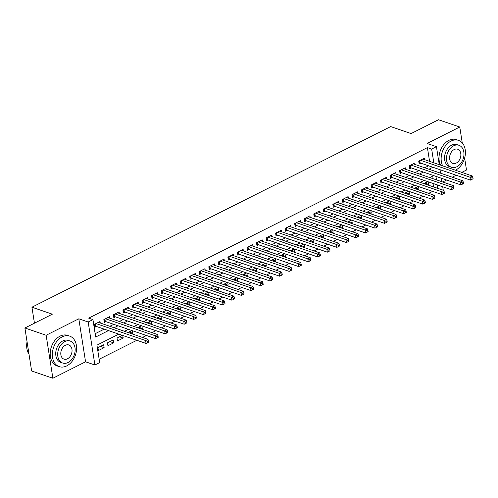 <?xml version="1.0" encoding="UTF-8"?>
<svg xmlns="http://www.w3.org/2000/svg" width="498" height="498" viewBox="0 0 498 498"><rect width="100%" height="100%" fill="white"/><g stroke="black" fill="none" stroke-linecap="round" stroke-linejoin="round"><path stroke-width="0.75" d="M118.841 334.133L96.942 345.158L99.675 362.594L94.9 364.99L88.171 321.994L92.939 319.598L95.672 337.028L108.464 330.585M85.556 361.797L78.821 318.801L46.146 335.254L24.9 327.989L31.635 370.985L52.875 378.25L85.556 361.797L94.9 364.99M442.703 181.988L446.613 180.021M452.246 177.182L456.149 175.221M461.789 172.383L466.495 170.011L464.634 158.103M442.71 186.756L443.164 189.657L442.51 189.987M99.152 359.263L136.838 340.29M142.478 337.451L146.381 335.484M152.021 332.645L155.924 330.678M161.564 327.84L165.467 325.879M171.1 323.04L175.003 321.073M180.643 318.234L184.546 316.267M190.186 313.429L194.089 311.468M199.729 308.629L203.632 306.662M209.266 303.824L213.175 301.856M218.809 299.018L222.712 297.057M228.352 294.218L232.255 292.251M237.895 289.413L241.798 287.446M247.431 284.607L251.341 282.646M256.974 279.808L260.877 277.84M266.517 275.002L270.42 273.035M276.06 270.196L279.963 268.229M285.603 265.397L289.506 263.43M295.14 260.591L299.043 258.624M304.683 255.785L308.586 253.818M314.226 250.98L318.129 249.019M323.768 246.18L327.672 244.213M333.305 241.374L337.208 239.407M342.848 236.569L346.751 234.608M352.391 231.769L356.294 229.802M361.934 226.964L365.837 224.996M371.471 222.158L375.374 220.197M381.014 217.358L384.917 215.391M390.557 212.553L394.46 210.586M400.099 207.747L404.003 205.786M409.636 202.947L413.539 200.98M419.179 198.142L423.082 196.175M428.722 193.336L432.625 191.375M46.146 335.254L52.875 378.25M462.256 142.914L459.766 127.015L427.085 143.468L436.435 146.661L439.255 164.676M24.9 327.989L52.334 314.182L31.94 307.204L390.693 126.585L411.087 133.564L438.52 119.75L459.766 127.015M100.266 323.015L100.03 321.521L94.303 324.403L94.757 327.31L96.431 326.47M109.803 318.21L109.572 316.722L103.845 319.604L104.3 322.505L105.968 321.664M119.346 313.41L119.115 311.916L113.388 314.798L113.843 317.705L115.511 316.865M128.889 308.604L128.652 307.11L122.931 309.993L123.386 312.9L125.054 312.059M138.432 303.799L138.195 302.311L132.468 305.193L132.922 308.094L134.597 307.254M147.968 298.999L147.738 297.505L142.011 300.387L142.465 303.294L144.134 302.454M157.511 294.194L157.281 292.7L151.554 295.582L152.008 298.489L153.677 297.648M167.054 289.388L166.818 287.9L161.097 290.782L161.551 293.683L163.22 292.843M176.597 284.582L176.36 283.094L170.633 285.976L171.088 288.884L172.762 288.043M186.134 279.783L185.903 278.289L180.176 281.171L180.631 284.078L182.299 283.238M195.677 274.977L195.446 273.489L189.719 276.371L190.174 279.272L191.842 278.432M205.22 270.171L204.983 268.683L199.262 271.566L199.717 274.473L201.385 273.632M214.763 265.372L214.526 263.878L208.799 266.76L209.26 269.667L210.928 268.827M224.299 260.566L224.069 259.078L218.342 261.96L218.796 264.861L220.471 264.021M233.842 255.76L233.612 254.273L227.885 257.155L228.339 260.062L230.008 259.221M243.385 250.961L243.149 249.467L237.428 252.349L237.882 255.256L239.55 254.416M252.928 246.155L252.691 244.667L246.971 247.55L247.425 250.45L249.093 249.61M262.465 241.349L262.234 239.862L256.507 242.744L256.962 245.651L258.636 244.804M272.008 236.55L271.777 235.056L266.05 237.938L266.505 240.845L268.173 240.005M281.551 231.744L281.314 230.25L275.593 233.132L276.048 236.04L277.716 235.199M291.093 226.939L290.857 225.451L285.136 228.333L285.591 231.24L287.259 230.393M300.63 222.139L300.4 220.645L294.673 223.527L295.127 226.434L296.802 225.594M310.173 217.333L309.943 215.839L304.216 218.722L304.67 221.629L306.338 220.788M319.716 212.528L319.479 211.04L313.759 213.922L314.213 216.823L315.881 215.983M329.259 207.728L329.022 206.234L323.302 209.116L323.756 212.024L325.424 211.183M338.802 202.923L338.565 201.429L332.838 204.311L333.293 207.218L334.967 206.377M348.339 198.117L348.108 196.629L342.381 199.511L342.836 202.412L344.504 201.572M357.881 193.317L357.651 191.823L351.924 194.706L352.379 197.613L354.047 196.772M367.424 188.512L367.188 187.018L361.467 189.9L361.922 192.807L363.59 191.967M376.967 183.706L376.731 182.218L371.004 185.1L371.458 188.001L373.133 187.161M386.504 178.906L386.274 177.413L380.547 180.295L381.001 183.202L382.669 182.361M396.047 174.101L395.817 172.607L390.09 175.489L390.544 178.396L392.212 177.556M405.59 169.295L405.353 167.807L399.633 170.69L400.087 173.59L401.755 172.75M415.133 164.496L414.896 163.002L409.169 165.884L409.63 168.791L411.298 167.951M424.825 183.077L428.535 184.347L427.514 184.858M415.282 187.883L418.992 189.147L417.971 189.663M405.739 192.682L409.449 193.952L408.428 194.469M396.203 197.488L399.906 198.758L398.886 199.268M386.66 202.294L390.37 203.558L389.343 204.074M377.117 207.093L380.827 208.363L379.806 208.88M367.574 211.899L371.284 213.169L370.263 213.679M358.037 216.705L361.741 217.968L360.72 218.485M348.494 221.504L352.204 222.774L351.177 223.291M338.951 226.31L342.661 227.58L341.64 228.09M329.408 231.116L333.118 232.379L332.098 232.896M319.872 235.915L323.575 237.185L322.555 237.702M310.329 240.721L314.033 241.991L313.012 242.501M300.786 245.526L304.496 246.79L303.475 247.307M291.243 250.326L294.953 251.596L293.932 252.113M281.706 255.132L285.41 256.402L284.389 256.912M272.163 259.937L275.867 261.201L274.846 261.718M262.62 264.737L266.33 266.007L265.31 266.523M253.077 269.543L256.787 270.812L255.767 271.323M243.541 274.348L247.245 275.612L246.224 276.129M233.998 279.148L237.702 280.418L236.681 280.934M224.455 283.953L228.165 285.223L227.144 285.734M214.912 288.759L218.622 290.023L217.601 290.539M205.375 293.559L209.079 294.828L208.058 295.345M195.832 298.364L199.536 299.634L198.515 300.145M186.289 303.17L189.999 304.434L188.979 304.95M176.746 307.969L180.457 309.239L179.436 309.756M167.204 312.775L170.914 314.045L169.893 314.555M157.667 317.581L161.371 318.845L160.35 319.361M148.124 322.38L151.834 323.65L150.807 324.167M138.581 327.186L142.291 328.456L141.27 328.966M129.038 331.992L132.748 333.255L131.727 333.772M119.501 336.797L123.205 338.061L117.484 340.943L117.03 338.036L122.384 335.341M109.958 341.597L113.662 342.867L107.942 345.749L107.487 342.842L113.208 339.96L113.662 342.867M433.571 186.931L433.023 183.445M432.233 178.409L431.94 176.504M427.707 181.627L423.804 183.594M428.131 181.77L428.535 184.347M418.164 186.433L414.261 188.393M418.588 186.576L418.992 189.147M408.628 191.232L404.718 193.199M409.045 191.375L409.449 193.952M399.085 196.038L395.182 198.005M399.508 196.181L399.906 198.758M389.542 200.843L385.639 202.804M389.965 200.987L390.37 203.558M379.999 205.643L376.096 207.61M380.422 205.786L380.827 208.363M370.456 210.449L366.553 212.416M370.879 210.592L371.284 213.169M360.919 215.254L357.016 217.215M361.336 215.397L361.741 217.968M351.376 220.054L347.473 222.021M351.8 220.197L352.204 222.774M341.833 224.859L337.93 226.827M342.257 225.003L342.661 227.58M332.291 229.665L328.387 231.626M332.714 229.808L333.118 232.379M322.754 234.465L318.851 236.432M323.171 234.608L323.575 237.185M313.211 239.27L309.308 241.237M313.634 239.414L314.033 241.991M303.668 244.076L299.765 246.037M304.091 244.219L304.496 246.79M294.125 248.876L290.222 250.843M294.548 249.019L294.953 251.596M284.588 253.681L280.685 255.648M285.005 253.824L285.41 256.402M275.045 258.487L271.142 260.448M275.469 258.63L275.867 261.201M265.502 263.286L261.599 265.253M265.926 263.43L266.33 266.007M255.96 268.092L252.056 270.059M256.383 268.235L256.787 270.812M246.423 272.898L242.514 274.859M246.84 273.041L247.245 275.612M236.88 277.697L232.977 279.664M237.303 277.84L237.702 280.418M227.337 282.503L223.434 284.47M227.76 282.646L228.165 285.223M217.794 287.309L213.891 289.27M218.217 287.452L218.622 290.023M208.257 292.108L204.348 294.075M208.674 292.258L209.079 294.828M198.714 296.914L194.811 298.881M199.138 297.057L199.536 299.634M189.172 301.72L185.268 303.68M189.595 301.863L189.999 304.434M179.629 306.519L175.726 308.486M180.052 306.668L180.457 309.239M170.086 311.325L166.183 313.292M170.509 311.468L170.914 314.045M160.549 316.13L156.646 318.091M160.972 316.274L161.371 318.845M151.006 320.93L147.103 322.897M151.429 321.079L151.834 323.65M141.463 325.736L137.56 327.703M141.886 325.879L142.291 328.456M131.92 330.541L128.017 332.502M132.344 330.684L132.748 333.255M122.801 335.49L123.205 338.061M103.671 344.765L97.944 347.648L98.399 350.548L104.126 347.666L103.671 344.765M429.569 161.364L427.415 147.613L88.694 318.141L92.939 319.598M95.149 333.697L104.213 329.134M109.853 326.296L113.756 324.329M119.396 321.49L123.299 319.523M128.938 316.684L132.842 314.724M138.475 311.885L142.378 309.918M148.018 307.079L151.921 305.112M157.561 302.274L161.464 300.313M167.104 297.474L171.007 295.507M176.641 292.668L180.544 290.701M186.184 287.863L190.087 285.902M195.726 283.063L199.63 281.096M205.269 278.258L209.172 276.29M214.806 273.452L218.709 271.485M224.349 268.652L228.252 266.685M233.892 263.847L237.795 261.88M243.435 259.041L247.338 257.074M252.972 254.241L256.881 252.274M262.514 249.436L266.418 247.469M272.057 244.63L275.96 242.663M281.6 239.824L285.503 237.863M291.137 235.025L295.046 233.058M300.68 230.219L304.583 228.252M310.223 225.413L314.126 223.453M319.766 220.614L323.669 218.647M329.309 215.808L333.212 213.841M338.845 211.003L342.749 209.042M348.388 206.203L352.291 204.236M357.931 201.397L361.834 199.43M367.474 196.592L371.377 194.631M377.011 191.792L380.914 189.825M386.554 186.987L390.457 185.019M396.097 182.181L400 180.22M405.64 177.381L409.543 175.414M415.176 172.576L419.079 170.609M424.719 167.77L428.622 165.809M424.67 159.69L424.439 158.196L418.712 161.078L419.167 163.985L420.841 163.145M31.94 307.204L34.443 323.19M78.821 318.801L88.171 321.994M427.415 147.613L431.66 149.064L436.435 146.661M433.714 175.613L429.811 177.581M424.172 180.419L420.268 182.38M414.629 185.219L410.726 187.186M405.086 190.024L401.183 191.991M395.549 194.83L391.64 196.791M386.006 199.63L382.103 201.597M376.463 204.435L372.56 206.402M366.92 209.241L363.017 211.202M357.377 214.04L353.474 216.008M347.841 218.846L343.937 220.813M338.298 223.652L334.395 225.613M328.755 228.451L324.852 230.418M319.212 233.257L315.309 235.224M309.675 238.063L305.772 240.024M300.132 242.862L296.229 244.829M290.589 247.668L286.686 249.635M281.046 252.474L277.143 254.434M271.51 257.273L267.607 259.24M261.967 262.079L258.064 264.046M252.424 266.884L248.521 268.845M242.881 271.684L238.978 273.651M233.344 276.49L229.441 278.457M223.801 281.295L219.898 283.256M214.258 286.095L210.355 288.062M204.715 290.9L200.812 292.868M195.179 295.706L191.269 297.667M185.636 300.506L181.733 302.473M176.093 305.311L172.19 307.278M166.55 310.117L162.647 312.078M157.013 314.917L153.104 316.884M147.47 319.722L143.567 321.689M137.927 324.528L134.024 326.489M128.384 329.327L124.481 331.295M437.817 188.381L437.275 184.895M436.485 179.859L435.937 176.373M440.039 169.712L440.587 173.198M441.377 178.234L441.919 181.72M433.814 162.815L431.66 149.064M114.104 327.746L118.007 325.779M123.641 322.941L127.544 320.98M133.184 318.141L137.087 316.174M142.727 313.335L146.63 311.368M152.27 308.53L156.173 306.569M161.806 303.73L165.71 301.763M171.349 298.925L175.252 296.957M180.892 294.119L184.795 292.158M190.435 289.319L194.338 287.352M199.972 284.514L203.875 282.547M209.515 279.708L213.418 277.747M219.058 274.908L222.961 272.941M228.601 270.103L232.504 268.136M238.137 265.297L242.047 263.336M247.68 260.498L251.583 258.53M257.223 255.692L261.126 253.725M266.766 250.886L270.669 248.919M276.303 246.087L280.212 244.12M285.846 241.281L289.749 239.314M295.389 236.475L299.292 234.508M304.932 231.67L308.835 229.709M314.475 226.87L318.378 224.903M324.011 222.064L327.914 220.097M333.554 217.259L337.457 215.298M343.097 212.459L347 210.492M352.64 207.654L356.543 205.686M362.177 202.848L366.08 200.887M371.72 198.048L375.623 196.081M381.263 193.243L385.166 191.276M390.805 188.437L394.709 186.476M400.342 183.638L404.245 181.67M409.885 178.832L413.788 176.865M419.428 174.026L423.331 172.065M428.971 169.227L432.874 167.26M100.415 346.403L104.126 347.666M473.1 178.776L472.919 177.618L471.961 178.097L472.148 179.255L473.1 178.776L470.461 180.114L470.006 177.207L420.38 160.238M471.961 178.097L470.006 177.207L472.39 176.006L422.771 159.036M472.148 179.255L470.461 180.114L420.156 162.914A1.289 0.529 -8.9 0 0 419.77 162.84L418.98 162.778M472.919 177.618L472.39 176.006M455.44 170.21A16.129 11.585 108.9 0 0 455.552 170.154A16.129 11.585 108.9 0 0 465.319 154.442A16.129 11.585 108.9 0 0 458.496 140.361A16.129 11.585 108.9 0 0 451.001 141.102A16.129 11.585 108.9 0 0 442.641 165.834M458.496 140.361L456.373 139.639A16.129 11.585 108.9 0 0 448.879 140.374A16.129 11.585 108.9 0 0 440.512 165.106M451.474 167.284L449.52 166.618A11.616 8.342 -71.1 0 1 444.608 156.484A11.616 8.342 -71.1 0 1 451.636 145.167A11.616 8.342 -71.1 0 1 457.033 144.638L458.988 145.304A11.616 8.342 108.9 0 0 453.591 145.839A11.616 8.342 108.9 0 0 446.563 157.15A11.616 8.342 108.9 0 0 451.474 167.284A11.616 8.342 108.9 0 0 456.865 166.755A11.616 8.342 108.9 0 0 463.899 155.444A11.616 8.342 108.9 0 0 458.988 145.304M454.176 149.556A7.482 5.378 108.9 0 0 449.644 156.845A7.482 5.378 108.9 0 0 452.807 163.381A7.482 5.378 108.9 0 0 456.286 163.039A7.482 5.378 108.9 0 0 460.818 155.743A7.482 5.378 108.9 0 0 457.65 149.213A7.482 5.378 108.9 0 0 454.176 149.556M66.738 365.906A16.129 11.585 108.9 0 0 76.505 350.194A16.129 11.585 108.9 0 0 69.683 336.113A16.129 11.585 108.9 0 0 62.188 336.853A16.129 11.585 108.9 0 0 52.421 352.565A16.129 11.585 108.9 0 0 59.243 366.64A16.129 11.585 108.9 0 0 66.738 365.906M69.683 336.113L67.56 335.384A16.129 11.585 108.9 0 0 60.065 336.125A16.129 11.585 108.9 0 0 50.298 351.837A16.129 11.585 108.9 0 0 57.121 365.918L59.243 366.64M62.661 363.036L60.706 362.37A11.616 8.342 -71.1 0 1 55.795 352.235A11.616 8.342 -71.1 0 1 62.823 340.918A11.616 8.342 -71.1 0 1 68.22 340.389L70.174 341.055A11.616 8.342 108.9 0 0 64.777 341.591A11.616 8.342 108.9 0 0 57.749 352.901A11.616 8.342 108.9 0 0 62.661 363.036A11.616 8.342 108.9 0 0 68.058 362.507A11.616 8.342 108.9 0 0 75.086 351.19A11.616 8.342 108.9 0 0 70.174 341.055M65.363 345.307A7.482 5.378 108.9 0 0 60.831 352.596A7.482 5.378 108.9 0 0 63.993 359.126A7.482 5.378 108.9 0 0 67.473 358.784A7.482 5.378 108.9 0 0 72.005 351.495A7.482 5.378 108.9 0 0 68.836 344.965A7.482 5.378 108.9 0 0 65.363 345.307M27.06 341.765A16.129 11.585 108.9 0 0 29.015 354.277M463.557 183.581L463.377 182.417L462.424 182.897L462.605 184.061L463.557 183.581L460.918 184.914L460.463 182.013L410.844 165.043M462.424 182.897L460.463 182.013L462.854 180.811L413.228 163.842M462.605 184.061L460.918 184.914L410.62 167.714A1.289 0.529 -8.9 0 0 410.234 167.645L409.437 167.577M463.377 182.417L462.854 180.811M454.014 188.387L453.834 187.223L452.881 187.702L453.062 188.867L454.014 188.387L451.381 189.719L450.927 186.812L401.301 169.849M452.881 187.702L450.927 186.812L453.311 185.611L403.685 168.648M453.062 188.867L451.381 189.719L401.077 172.52A1.289 0.529 -8.9 0 0 400.691 172.445L399.894 172.383M453.834 187.223L453.311 185.611M444.477 193.187L444.291 192.029L443.338 192.508L443.519 193.672L444.477 193.187L441.838 194.525L441.384 191.618L391.758 174.649M443.338 192.508L441.384 191.618L443.768 190.417L394.142 173.447M443.519 193.672L441.838 194.525L391.534 177.325A1.289 0.529 -8.9 0 0 391.148 177.251L390.357 177.188M444.291 192.029L443.768 190.417M434.935 197.992L434.754 196.828L433.795 197.314L433.982 198.472L434.935 197.992L432.295 199.325L431.841 196.424L382.215 179.454M433.795 197.314L431.841 196.424L434.225 195.222L384.605 178.253M433.982 198.472L432.295 199.325L381.991 182.125A1.289 0.529 -8.9 0 0 381.605 182.056L380.814 181.994M434.754 196.828L434.225 195.222M425.392 202.798L425.211 201.634L424.259 202.113L424.439 203.277L425.392 202.798L422.752 204.13L422.298 201.223L372.678 184.26M424.259 202.113L422.298 201.223L424.688 200.022L375.062 183.059M424.439 203.277L422.752 204.13L372.454 186.931A1.289 0.529 -8.9 0 0 372.062 186.856L371.271 186.794M425.211 201.634L424.688 200.022M415.849 207.598L415.668 206.44L414.716 206.919L414.896 208.083L415.849 207.598L413.216 208.936L412.761 206.029L363.135 189.059M414.716 206.919L412.761 206.029L415.145 204.827L365.52 187.858M414.896 208.083L413.216 208.936L362.911 191.736A1.289 0.529 -8.9 0 0 362.525 191.662L361.729 191.599M415.668 206.44L415.145 204.827M406.312 212.403L406.125 211.239L405.173 211.725L405.353 212.883L406.312 212.403L403.673 213.735L403.218 210.835L353.592 193.865M405.173 211.725L403.218 210.835L405.602 209.633L355.977 192.664M405.353 212.883L403.673 213.735L353.368 196.536A1.289 0.529 -8.9 0 0 352.982 196.467L352.192 196.405M406.125 211.239L405.602 209.633M396.769 217.209L396.589 216.045L395.63 216.524L395.817 217.688L396.769 217.209L394.13 218.541L393.675 215.634L344.05 198.671M395.63 216.524L393.675 215.634L396.059 214.433L346.44 197.469M395.817 217.688L394.13 218.541L343.825 201.341A1.289 0.529 -8.9 0 0 343.439 201.267L342.649 201.204M396.589 216.045L396.059 214.433M387.226 222.008L387.046 220.851L386.093 221.33L386.274 222.494L387.226 222.008L384.587 223.347L384.132 220.44L334.513 203.47M386.093 221.33L384.132 220.44L386.523 219.238L336.897 202.269M386.274 222.494L384.587 223.347L334.283 206.147A1.289 0.529 -8.9 0 0 333.897 206.072L333.106 206.01M387.046 220.851L386.523 219.238M377.683 226.814L377.503 225.65L376.55 226.136L376.731 227.293L377.683 226.814L375.05 228.146L374.596 225.245L324.97 208.276M376.55 226.136L374.596 225.245L376.98 224.044L327.354 207.075M376.731 227.293L375.05 228.146L324.746 210.947A1.289 0.529 -8.9 0 0 324.36 210.878L323.563 210.816M377.503 225.65L376.98 224.044M368.147 231.62L367.96 230.456L367.007 230.935L367.188 232.099L368.147 231.62L365.507 232.952L365.053 230.045L315.427 213.082M367.007 230.935L365.053 230.045L367.437 228.85L317.811 211.88M367.188 232.099L365.507 232.952L315.203 215.752A1.289 0.529 -8.9 0 0 314.817 215.678L314.02 215.615M367.96 230.456L367.437 228.85M358.604 236.419L358.423 235.261L357.464 235.741L357.651 236.905L358.604 236.419L355.964 237.758L355.51 234.851L305.884 217.881M357.464 235.741L355.51 234.851L357.894 233.649L308.268 216.686M357.651 236.905L355.964 237.758L305.66 220.558A1.289 0.529 -8.9 0 0 305.274 220.483L304.483 220.421M358.423 235.261L357.894 233.649M349.061 241.225L348.88 240.061L347.928 240.546L348.108 241.704L349.061 241.225L346.421 242.557L345.967 239.656L296.347 222.687M347.928 240.546L345.967 239.656L348.351 238.455L298.732 221.486M348.108 241.704L346.421 242.557L296.117 225.357A1.289 0.529 -8.9 0 0 295.731 225.289L294.941 225.227M348.88 240.061L348.351 238.455M339.518 246.031L339.337 244.867L338.385 245.346L338.565 246.51L339.518 246.031L336.885 247.363L336.43 244.456L286.804 227.493M338.385 245.346L336.43 244.456L338.814 243.261L289.189 226.291M338.565 246.51L336.885 247.363L286.58 230.163A1.289 0.529 -8.9 0 0 286.194 230.088L285.398 230.026M339.337 244.867L338.814 243.261M329.981 250.83L329.794 249.672L328.842 250.152L329.022 251.316L329.981 250.83L327.342 252.169L326.887 249.261L277.262 232.292M328.842 250.152L326.887 249.261L329.271 248.06L279.646 231.097M329.022 251.316L327.342 252.169L277.037 234.969A1.289 0.529 -8.9 0 0 276.651 234.894L275.855 234.832M329.794 249.672L329.271 248.06M320.438 255.636L320.258 254.472L319.299 254.957L319.486 256.115L320.438 255.636L317.799 256.968L317.344 254.067L267.719 237.098M319.299 254.957L317.344 254.067L319.728 252.866L270.103 235.896M319.486 256.115L317.799 256.968L267.494 239.768A1.289 0.529 -8.9 0 0 267.109 239.7L266.318 239.638M320.258 254.472L319.728 252.866M310.895 260.442L310.715 259.277L309.762 259.757L309.943 260.921L310.895 260.442L308.256 261.774L307.801 258.867L258.176 241.904M309.762 259.757L307.801 258.867L310.186 257.671L260.566 240.702M309.943 260.921L308.256 261.774L257.952 244.574A1.289 0.529 -8.9 0 0 257.566 244.499L256.775 244.437M310.715 259.277L310.186 257.671M301.352 265.241L301.172 264.083L300.219 264.562L300.4 265.727L301.352 265.241L298.719 266.579L298.258 263.672L248.639 246.703M300.219 264.562L298.258 263.672L300.649 262.471L251.023 245.508M300.4 265.727L298.719 266.579L248.415 249.38A1.289 0.529 -8.9 0 0 248.029 249.305L247.232 249.243M301.172 264.083L300.649 262.471M291.816 270.047L291.629 268.883L290.676 269.368L290.857 270.526L291.816 270.047L289.176 271.385L288.722 268.478L239.096 251.509M290.676 269.368L288.722 268.478L291.106 267.277L241.48 250.307M290.857 270.526L289.176 271.385L238.872 254.179A1.289 0.529 -8.9 0 0 238.486 254.111L237.689 254.048M291.629 268.883L291.106 267.277M282.273 274.852L282.092 273.688L281.133 274.168L281.32 275.332L282.273 274.852L279.633 276.185L279.179 273.278L229.553 256.314M281.133 274.168L279.179 273.278L281.563 272.082L231.937 255.113M281.32 275.332L279.633 276.185L229.329 258.985A1.289 0.529 -8.9 0 0 228.943 258.91L228.152 258.848M282.092 273.688L281.563 272.082M272.73 279.652L272.549 278.494L271.597 278.973L271.777 280.137L272.73 279.652L270.09 280.99L269.636 278.083L220.01 261.114M271.597 278.973L269.636 278.083L272.02 276.882L222.401 259.919M271.777 280.137L270.09 280.99L219.786 263.791A1.289 0.529 -8.9 0 0 219.4 263.716L218.61 263.654M272.549 278.494L272.02 276.882M263.187 284.458L263.006 283.294L262.054 283.779L262.234 284.937L263.187 284.458L260.554 285.796L260.093 282.889L210.473 265.92M262.054 283.779L260.093 282.889L262.483 281.687L212.858 264.718M262.234 284.937L260.554 285.796L210.249 268.596A1.289 0.529 -8.9 0 0 209.863 268.522L209.067 268.459M263.006 283.294L262.483 281.687M253.65 289.263L253.463 288.099L252.511 288.579L252.691 289.743L253.65 289.263L251.011 290.595L250.556 287.695L200.931 270.725M252.511 288.579L250.556 287.695L252.94 286.493L203.315 269.524M252.691 289.743L251.011 290.595L200.706 273.396A1.289 0.529 -8.9 0 0 200.321 273.321L199.524 273.259M253.463 288.099L252.94 286.493M244.107 294.063L243.927 292.905L242.968 293.384L243.149 294.548L244.107 294.063L241.468 295.401L241.013 292.494L191.388 275.531M242.968 293.384L241.013 292.494L243.398 291.293L193.772 274.33M243.149 294.548L241.468 295.401L191.164 278.201A1.289 0.529 -8.9 0 0 190.778 278.127L189.987 278.065M243.927 292.905L243.398 291.293M234.564 298.868L234.384 297.704L233.425 298.19L233.612 299.348L234.564 298.868L231.925 300.207L231.47 297.3L181.845 280.33M233.425 298.19L231.47 297.3L233.855 296.098L184.235 279.129M233.612 299.348L231.925 300.207L181.621 283.007A1.289 0.529 -8.9 0 0 181.235 282.932L180.444 282.87M234.384 297.704L233.855 296.098M225.021 303.674L224.841 302.51L223.888 302.989L224.069 304.154L225.021 303.674L222.382 305.006L221.927 302.105L172.308 285.136M223.888 302.989L221.927 302.105L224.318 300.904L174.692 283.935M224.069 304.154L222.382 305.006L172.084 287.807A1.289 0.529 -8.9 0 0 171.692 287.732L170.901 287.67M224.841 302.51L224.318 300.904M215.478 308.48L215.298 307.316L214.345 307.795L214.526 308.959L215.478 308.48L212.845 309.812L212.391 306.905L162.765 289.942M214.345 307.795L212.391 306.905L214.775 305.704L165.149 288.74M214.526 308.959L212.845 309.812L162.541 292.612A1.289 0.529 -8.9 0 0 162.155 292.538L161.358 292.475M215.298 307.316L214.775 305.704M205.942 313.279L205.755 312.122L204.803 312.601L204.983 313.759L205.942 313.279L203.302 314.618L202.848 311.711L153.222 294.741M204.803 312.601L202.848 311.711L205.232 310.509L155.606 293.54M204.983 313.759L203.302 314.618L152.998 297.418A1.289 0.529 -8.9 0 0 152.612 297.343L151.822 297.281M205.755 312.122L205.232 310.509M196.399 318.085L196.218 316.921L195.26 317.4L195.446 318.564L196.399 318.085L193.759 319.417L193.305 316.516L143.679 299.547M195.26 317.4L193.305 316.516L195.689 315.315L146.07 298.346M195.446 318.564L193.759 319.417L143.455 302.218A1.289 0.529 -8.9 0 0 143.069 302.143L142.279 302.081M196.218 316.921L195.689 315.315M186.856 322.891L186.675 321.727L185.723 322.206L185.903 323.37L186.856 322.891L184.216 324.223L183.762 321.316L134.143 304.353M185.723 322.206L183.762 321.316L186.152 320.114L136.527 303.151M185.903 323.37L184.216 324.223L133.912 307.023A1.289 0.529 -8.9 0 0 133.526 306.949L132.736 306.886M186.675 321.727L186.152 320.114M177.313 327.69L177.132 326.532L176.18 327.012L176.36 328.17L177.313 327.69L174.68 329.029L174.225 326.122L124.6 309.152M176.18 327.012L174.225 326.122L176.609 324.92L126.984 307.951M176.36 328.17L174.68 329.029L124.376 311.829A1.289 0.529 -8.9 0 0 123.99 311.754L123.193 311.692M177.132 326.532L176.609 324.92M167.776 332.496L167.589 331.332L166.637 331.811L166.818 332.975L167.776 332.496L165.137 333.828L164.682 330.927L115.057 313.958M166.637 331.811L164.682 330.927L167.067 329.726L117.441 312.756M166.818 332.975L165.137 333.828L114.833 316.628A1.289 0.529 -8.9 0 0 114.447 316.554L113.656 316.491M167.589 331.332L167.067 329.726M158.233 337.302L158.053 336.138L157.094 336.617L157.281 337.781L158.233 337.302L155.594 338.634L155.139 335.727L105.514 318.764M157.094 336.617L155.139 335.727L157.524 334.525L107.904 317.562M157.281 337.781L155.594 338.634L105.29 321.434A1.289 0.529 -8.9 0 0 104.904 321.359L104.113 321.297M158.053 336.138L157.524 334.525M148.69 342.101L148.51 340.943L147.557 341.423L147.738 342.58L148.69 342.101L146.051 343.439L145.597 340.532L95.977 323.563M147.557 341.423L145.597 340.532L147.981 339.331L98.361 322.362M147.738 342.58L146.051 343.439L95.747 326.24A1.289 0.529 -8.9 0 0 95.361 326.165L94.57 326.103M148.51 340.943L147.981 339.331M419.789 160.543L420.156 162.914M419.44 160.717L419.77 162.84M410.246 165.342L410.62 167.714M409.898 165.517L410.234 167.645M400.703 170.148L401.077 172.52M400.355 170.322L400.691 172.445M391.16 174.954L391.534 177.325M390.818 175.128L391.148 177.251M381.624 179.753L381.991 182.125M381.275 179.927L381.605 182.056M372.081 184.559L372.454 186.931M371.732 184.733L372.062 186.856M362.538 189.365L362.911 191.736M362.189 189.539L362.525 191.662M352.995 194.164L353.368 196.536M352.652 194.338L352.982 196.467M343.458 198.97L343.825 201.341M343.11 199.144L343.439 201.267M333.915 203.775L334.283 206.147M333.567 203.95L333.897 206.072M324.372 208.575L324.746 210.947M324.024 208.749L324.36 210.878M314.829 213.381L315.203 215.752M314.481 213.555L314.817 215.678M305.286 218.186L305.66 220.558M304.944 218.361L305.274 220.483M295.75 222.986L296.117 225.357M295.401 223.16L295.731 225.289M286.207 227.791L286.58 230.163M285.858 227.966L286.194 230.088M276.664 232.597L277.037 234.969M276.315 232.771L276.651 234.894M267.121 237.397L267.494 239.768M266.779 237.571L267.109 239.7M257.584 242.202L257.952 244.574M257.236 242.377L257.566 244.499M248.041 247.008L248.415 249.38M247.693 247.182L248.029 249.305M238.498 251.807L238.872 254.179M238.15 251.982L238.486 254.111M228.956 256.613L229.329 258.985M228.613 256.787L228.943 258.91M219.419 261.419L219.786 263.791M219.07 261.593L219.4 263.716M209.876 266.218L210.249 268.596M209.527 266.393L209.863 268.522M200.333 271.024L200.706 273.396M199.984 271.198L200.321 273.321M190.79 275.83L191.164 278.201M190.448 276.004L190.778 278.127M181.253 280.629L181.621 283.007M180.905 280.81L181.235 282.932M171.71 285.435L172.084 287.807M171.362 285.609L171.692 287.732M162.167 290.241L162.541 292.612M161.819 290.415L162.155 292.538M152.625 295.04L152.998 297.418M152.282 295.221L152.612 297.343M143.088 299.846L143.455 302.218M142.739 300.02L143.069 302.143M133.545 304.651L133.912 307.023M133.196 304.826L133.526 306.949M124.002 309.451L124.376 311.829M123.653 309.632L123.99 311.754M114.459 314.257L114.833 316.628M114.11 314.431L114.447 316.554M104.922 319.062L105.29 321.434M104.574 319.237L104.904 321.359M95.379 323.862L95.747 326.24M95.031 324.042L95.361 326.165"/></g></svg>
